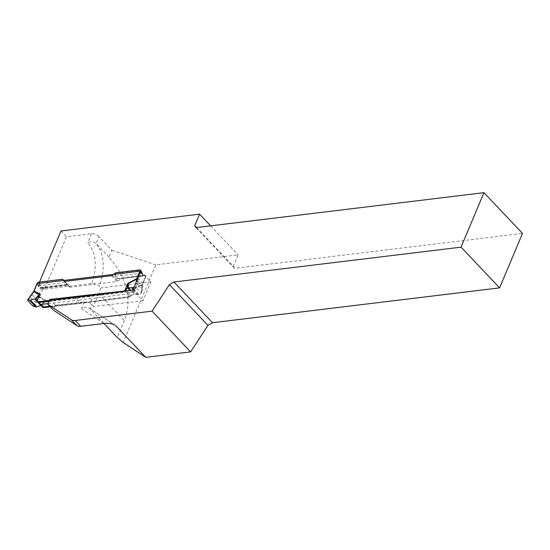<?xml version="1.0" encoding="UTF-8"?>
<svg xmlns="http://www.w3.org/2000/svg" width="550" height="550" viewBox="0 0 550 550"><rect width="100%" height="100%" fill="white"/><g stroke="black" fill="none" stroke-linecap="round" stroke-linejoin="round"><path stroke-width="0.41" stroke-dasharray="2.75 2.06" d="M136.558 280.954L133.953 287.155M103.978 323.476L90.179 308.901L91.864 304.899C89.636 302.851 87.12 301.874 84.308 301.964L55.406 305.216L53.343 310.124M99 236.658A5.741 2.881 22.8 0 0 91.431 233.764L66.495 236.789L44.44 289.259L91.836 283.504C94.662 283.387 97.192 284.35 99.419 286.399A83.71 47.802 -43.4 0 0 96.113 243.526L99 236.658L111.829 250.216L108.941 257.084C127.194 278.616 132.33 299.805 124.348 320.664L117.26 337.514M196.604 227.549L233.31 266.324L238.123 254.884L155.836 264.866L123.2 342.506M233.31 266.324L234.513 268.352L522.5 233.399M60.995 230.972L66.495 236.789M44.44 289.259L38.933 283.436M91.864 304.899L93.321 306.439L98.725 293.59A83.71 47.802 -43.4 0 0 100.877 287.939L99.419 286.399M210.636 225.844L238.123 254.884M155.836 264.866L111.829 250.216M234.513 268.352L195.965 227.624M108.941 257.084L96.113 243.526C93.644 241.581 90.812 241.347 87.622 242.825A77.969 44.523 136.6 0 1 91.836 283.504M55.406 305.216L49.899 299.399M140.704 271.088L150.913 281.868L142.931 300.85L132.729 290.07M142.931 300.85L93.321 306.439M150.913 281.868L100.877 287.939M84.308 301.964L81.496 308.646C84.453 307.127 87.106 307.017 89.471 308.316L114.125 324.651M40.013 303.971L39.896 303.339A1.437 1.437 0 0 0 38.39 301.778L39.366 302.809M42.432 306.907L41.443 305.58L45.382 299.881L42.432 306.907A10.333 5.899 136.6 0 1 42.46 306.996L41.793 306.288M40.212 304.184L41.807 305.869L41.057 305.456L44.681 300.245L40.068 297.839L37.586 297.413L32.904 306.006M39.071 303.132L38.397 302.418M36.692 300.616L38.926 302.321A1.148 0.419 -38.8 0 1 38.424 302.356L36.953 301.173M37.544 301.517L38.424 302.356M38.211 302.197A1.148 1.114 -64.1 0 0 38.596 302.507L38.562 302.493M34.354 306.79L39.593 297.055L38.081 296.478L37.586 297.413M40.068 297.839L40.487 297.323L39.593 297.055L40.026 296.147L38.514 295.563L38.081 296.478M40.026 296.147L43.312 288.331L41.559 288.317L38.514 295.563L34.306 291.115L37.249 283.236L38.39 286.165L40.184 288.056L42.419 288.461M27.741 300.541L33.866 292.022L34.519 290.324M33.543 292.084L33.296 292.875M34.086 291.239L33.866 292.022M37.352 283.869A34.444 22.385 -96.9 0 1 38.115 286.192A2.867 1.863 83.1 0 0 39.909 288.09A34.444 22.385 -96.9 0 1 41.559 288.317M62.844 279.235L67.155 284.309L68.351 285.051L43.216 288.269L40.7 287.726L39.139 286.076L37.785 282.528M64.254 281.304L67.375 284.419M67.444 284.446L63.023 279.317M69.616 286.969A1.437 0.818 -43.4 0 0 69.685 287.052A1.437 0.818 -43.4 0 0 70.242 287.21L116.985 281.538L111.478 275.722M40.418 288.076A1.265 0.956 -84.3 0 0 40.982 287.767A1.437 1.073 -85.3 0 1 41.614 287.409L67.155 284.309L68.028 284.776L43.746 287.732A0.571 0.419 -105.3 0 1 43.945 287.836L43.993 287.822A0.571 0.371 83.1 0 0 43.814 287.719L41.463 287.382L39.896 285.725L38.926 282.549A0.571 0.371 83.1 0 0 38.796 282.336L63.222 279.531M43.312 288.331A1.437 0.818 136.6 0 1 44.103 287.994M112.386 275.289L117.892 281.112A1.437 0.818 136.6 0 1 116.985 281.538M117.892 281.112L120.718 278.802L117.219 278.444C115.72 278.369 115.032 277.64 115.142 276.258L115.211 272.986M115.486 272.841L115.534 276.32C115.363 277.53 115.961 278.163 117.329 278.218L120.649 278.389L120.718 278.802M120.993 278.664L145.757 275.825L142.244 274.636L140.697 270.318A1.265 0.722 136.6 0 1 140.415 270.181L140.415 270.181A1.265 0.722 136.6 0 1 140.394 270.16L139.892 270.064A0.571 0.419 -105.3 0 1 140.051 270.263L139.975 270.291A0.571 0.371 83.1 0 0 139.844 270.071L140.298 270.057M133.079 289.238L138.084 294.532L140.876 293.858L141.171 292.861L136.001 287.403L137.397 283.772L137.974 280.17L141.584 271.219L140.993 270.442L142.086 273.577L143.88 275.474L145.977 275.798A1.265 0.949 102.9 0 1 145.729 275.784L146.121 275.914L145.798 275.667L142.209 284.597L142.154 288.798L140.876 293.858L141.907 289.596L142.209 284.597L145.826 275.901A1.437 0.818 -43.4 0 0 145.805 275.88A1.437 0.818 -43.4 0 0 145.248 275.722M130.343 296.237L133.313 294.429C133.87 291.631 133.973 290.022 133.629 289.603L133.299 289.211L130.343 296.237A10.333 5.899 -43.4 0 0 130.226 296.34L129.559 295.639L129.539 293.968C129.58 292.449 128.769 291.589 127.112 291.404L125.386 291.232L86.866 296.168M128.391 297.303L92.235 301.84L128.391 297.303A2.585 1.478 -43.4 0 0 130.226 296.34M50.242 306.845L92.373 301.984M40.487 297.323L45.382 299.881L44.681 300.245A2.867 0.935 55.5 0 1 44.708 300.396M68.028 284.776L68.379 284.976M38.294 285.835L65.429 282.288M67.155 284.309L67.499 284.481L67.155 284.309M38.844 282.549L37.957 282.666A1.265 0.509 -43.7 0 1 37.297 283.044L37.393 283.216A1.265 0.344 -19.8 0 0 38.115 283.051L37.338 283.092M43.746 287.732L43.182 288.186A1.265 0.908 -43 0 1 42.412 288.454M42.261 288.379L43.471 287.671L42.384 288.42M38.596 282.178L37.861 282.604A1.265 0.722 -43.4 0 1 37.386 282.858M37.297 282.982A1.265 0.619 -48.2 0 0 37.895 282.631M37.4 283.243L38.122 283.058M38.376 286.096L39.896 285.725M38.115 286.192L39.139 286.076M39.909 288.09L40.184 288.056A1.265 0.866 -86.4 0 0 40.7 287.726M40.233 288.062A1.265 0.914 -85.6 0 0 40.776 287.739A1.437 1.121 -76.9 0 1 41.463 287.382M42.137 288.399L42.281 288.379A1.265 0.921 -77.7 0 0 42.859 288.056M43.292 288.344L43.216 288.269A1.265 0.722 136.6 0 1 42.742 288.523M42.508 288.489A1.265 0.811 -38 0 0 43.203 288.234M38.094 302.287A1.148 1.073 113.1 0 1 37.627 301.881M142.209 284.597L140.993 285.12L141.027 285.587L142.017 285.498L142.264 284.707M145.826 275.901L145.757 275.825A1.265 0.619 131.8 0 0 146.121 275.914L146.135 275.873A1.265 0.653 124.1 0 1 145.75 275.825A1.265 0.653 124.1 0 1 145.667 275.743L145.757 275.825A1.265 0.722 -43.4 0 0 145.771 275.846A1.265 0.722 -43.4 0 0 146.053 275.983M136.434 279.593L137.974 280.17M137.431 278.877L138.215 279.359M141.584 271.219A34.444 22.385 -96.9 0 1 142.354 273.543A2.867 1.863 83.1 0 0 144.148 275.44A34.444 22.385 -96.9 0 1 145.798 275.667M145.09 275.557L145.042 275.557A0.571 0.371 83.1 0 0 144.863 275.454L142.711 275.096L141.144 273.439L139.975 270.291L115.383 273.199M138.084 294.532L134.42 294.14L130.783 290.29M140.993 285.12L133.299 289.211L133.794 289.431C134.303 289.836 134.392 291.411 134.049 294.174L134.42 294.14M134.049 294.174L133.313 294.429M49.369 300.664L87.361 296.526L123.379 291.844L126.796 291.974C128.226 292.036 128.803 292.648 128.535 293.803L127.992 296.718L91.974 301.4A45.925 29.844 -96.9 0 1 91.039 298.684A2.867 1.863 83.1 0 0 89.306 296.849A45.925 29.844 -96.9 0 1 87.361 296.526L49.252 300.933M141.976 273.247L115.142 276.258M142.711 275.096A1.437 1.004 100.4 0 1 142.945 275.103L143.041 275.117A1.437 1.086 94.9 0 0 142.869 275.117L117.219 278.444M145.667 275.743L144.863 275.454L120.512 278.616M133.629 289.603A2.867 2.228 127.2 0 0 133.794 289.431L141.027 285.587M144.698 275.385L145.53 275.667L144.698 275.385M141.02 270.504L140.202 270.634L141.233 270.614M140.051 270.263L140.442 270.222A1.265 0.763 150 0 0 140.999 270.456M140.91 270.407A1.265 0.811 142 0 1 140.415 270.188L140.346 270.112M141.103 270.655L140.669 270.614M142.058 273.515L141.646 273.529A1.437 0.426 162.8 0 0 141.144 273.439M142.354 273.543L141.68 273.632M144.148 275.44L143.88 275.474A1.265 1.024 96.2 0 1 143.248 275.282M144.1 275.495A1.265 0.949 95.6 0 1 143.316 275.296A1.437 1.004 100.4 0 0 142.945 275.103L142.244 274.636M145.963 275.791L145.392 275.605L145.963 275.791M142.223 274.608L143.942 275.495A1.265 0.949 95.6 0 1 143.529 275.316A1.437 1.086 94.9 0 0 143.048 275.117L145.75 275.825A1.265 0.619 131.8 0 1 145.722 275.791A1.265 0.949 102.9 0 1 145.399 275.605M146.066 275.839L145.53 275.667L146.066 275.839M127.992 296.718A1.148 0.743 -97.4 0 0 128.253 297.158L129.559 295.639A1.148 0.536 179 0 1 128.466 295.597M129.539 293.968A1.148 0.564 -173.6 0 1 128.535 293.803L78.045 300.259A2.867 1.863 83.1 0 0 76.312 298.43A45.925 29.844 -96.9 0 1 74.374 298.107L73.879 297.743M124.946 291.878A1.148 0.516 -85.4 0 0 125.386 291.232L125.104 290.929M127.112 291.404A1.148 0.406 91.3 0 1 126.796 291.974L49.019 301.503M39.896 303.346L39.634 302.658L38.926 302.321L39.098 302.748M81.496 308.646L104.039 323.469M91.431 233.764L87.622 242.825M98.725 293.59L124.348 320.664M40.707 304.858L41.332 305.518M37.991 299.688L36.451 299.118L31.976 294.387L32.223 293.597M36.341 302.404L34.794 301.833L30.037 296.801L30.284 296.01M63.181 279.482L38.796 282.336M70.242 287.21L64.735 281.394M43.993 287.822L68.193 284.886M79.386 303.566L50.105 306.701M48.118 303.627L78.045 300.259A45.925 29.844 -96.9 0 0 78.98 302.981L91.974 301.4L92.235 301.84L79.248 303.421L78.98 302.981L49.699 306.274M142.299 286.268L142.044 287.059L142.299 286.268L137.823 281.538M141.907 289.596L142.154 288.798L141.907 289.596M137.803 278.004L142.752 282.913M138.937 294.436L133.368 288.551M137.397 283.772L142.154 288.798M115.369 273.151L139.844 270.071M145.042 275.557L120.56 278.637M129.889 290.393L133.609 294.319M122.884 291.479L123.021 291.631A1.148 0.743 -97.4 0 0 123.379 291.844M89.471 308.316L115.17 325.215M36.114 299.853L37.888 301.73M64.178 281.236L69.685 287.052M146.121 275.901L142.629 284.329L142.361 289.307L141.357 293.466M143.942 275.495L145.729 275.784"/><path stroke-width="0.82" d="M103.978 323.476L117.26 337.514L123.2 342.506L145.736 357.328L190.63 351.883L152.082 311.149L75.185 320.485L80.692 326.301A11.481 6.559 136.6 0 1 76.876 325.6L71.369 319.784L47.836 304.308L49.899 299.399L132.729 290.07L133.953 287.155M76.876 325.6L53.343 310.124L47.836 304.308M80.692 326.301L104.039 323.469C108.659 323.049 112.372 323.634 115.17 325.215L114.125 324.651M145.736 357.328L115.94 325.841M212.506 322.726L207.955 325.373L169.407 284.646L173.958 281.992L212.506 322.726L499.599 287.877L522.5 233.399L483.952 192.672L195.965 227.624L194.762 225.596L199.574 214.149L60.995 230.972L38.933 283.436L140.704 271.088L136.558 280.954M71.369 319.784A11.481 6.559 -43.4 0 0 75.185 320.485M169.407 284.646L152.082 311.149M483.952 192.672L461.051 247.149L173.958 281.992M190.63 351.883L207.955 325.373M199.574 214.149L210.636 225.844M499.599 287.877L461.051 247.149M194.762 225.596L196.604 227.549M41.793 306.288L40.212 304.184M49.252 300.933L38.527 302.363A1.148 1.073 113.1 0 1 38.094 302.287L38.596 302.507A1.148 1.114 -64.1 0 0 39.112 302.617L40.707 304.858M38.397 302.418L39.071 303.132M42.047 306.082L40.624 304.755L40.844 304.446L43.244 307.003L49.699 306.274M39.098 302.748L39.889 303.38A1.148 0.715 -176.2 0 0 40.425 304.033L40.844 304.446L48.118 303.627M35.475 299.276L34.959 299.014L39.875 294.058L35.475 299.276L36.926 301.084A10.333 5.899 -43.4 0 1 36.953 301.173A2.585 1.478 -43.4 0 0 37.146 301.482A2.585 1.478 -43.4 0 0 38.136 301.771L122.884 291.479A2.585 1.478 136.6 0 0 124.719 290.524A10.333 5.899 136.6 0 1 124.836 290.414L127.944 287.726C128.59 285.285 128.693 283.903 128.253 283.58L127.792 283.387L127.346 288.124M38.534 302.472L38.562 302.493A1.148 1.052 -50.2 0 0 39.181 302.72M27.741 300.541L32.904 306.006L35.908 306.941L29.48 300.142L27.871 299.936L27.741 300.541L30.037 296.801M37.249 283.236L34.086 291.239L30.284 296.01M33.543 292.084L33.296 292.875L33.543 292.084L34.98 291.5L39.875 294.058L36.926 301.084M34.98 291.5L34.086 291.239L33.866 292.022M137.431 278.877L136.703 278.781L140.312 270.071A1.437 0.818 136.6 0 0 140.298 270.057A1.437 0.818 136.6 0 0 139.741 269.899L115.486 272.841L112.386 275.289A1.437 0.818 -43.4 0 1 111.478 275.722L64.735 281.394A1.437 0.818 136.6 0 1 64.178 281.236A1.437 0.818 136.6 0 1 64.109 281.153L62.844 279.235L38.596 282.178A1.437 0.818 -43.4 0 0 37.806 282.514M34.581 299.049L30.319 300.08L36.712 306.831L40.7 305.511L34.959 299.014M29.48 300.142L30.319 300.08M50.105 306.701L43.642 307.587L50.242 306.845M43.642 307.587A2.585 1.478 136.6 0 1 42.652 307.299A2.585 1.478 136.6 0 1 42.515 307.113M41.332 305.518L40.7 305.511M36.712 306.831L35.908 306.941M38.527 302.363L49.019 301.503M34.533 291.995L39.146 294.401A2.867 0.722 61.8 0 0 39.167 294.546M37.627 301.881L49.369 300.664M43.244 307.003A1.148 0.749 -96.4 0 0 43.505 307.443L42.274 306.9M137.101 279.661L135.493 279.737L135.486 279.304L136.703 278.781L135.85 283.195L134.392 287.011L136.001 287.403M133.368 288.551L132.509 287.643L134.392 287.011M130.783 290.29L128.301 287.671L131.691 287.781L133.079 289.238M132.509 287.643L131.691 287.781M128.301 287.671L127.944 287.726M135.493 279.737L128.253 283.58A2.867 2.448 125.2 0 0 128.095 283.752M39.366 302.809L39.889 303.325M39.896 303.346A1.148 1.141 -146.3 0 0 40.164 304.198M35.282 299.131L36.692 300.616M32.223 293.597L31.976 294.387M34.519 290.324L34.306 291.115M135.486 279.304L127.792 283.387L124.836 290.414M38.136 301.771L38.273 301.916A1.148 0.749 -96.4 0 0 38.631 302.129M135.85 283.195L137.397 283.772M136.276 280.968L137.823 281.538M137.026 277.887L137.803 278.004M127.566 287.932L129.889 290.393M125.104 290.929L124.719 290.524M40.624 304.755L40.164 304.205M37.29 283.002L33.688 291.452L27.5 300.059M37.146 301.482L38.094 302.287M42.219 306.845L42.652 307.299M39.889 303.38A1.148 1.148 0 0 0 40.129 304.157"/></g></svg>
